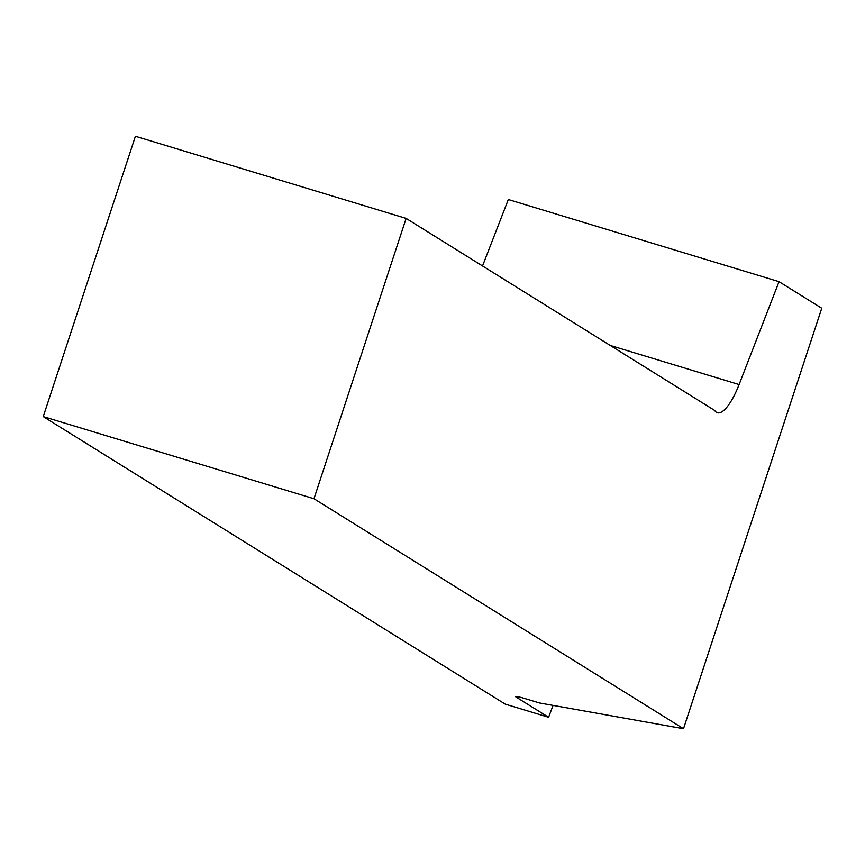 <?xml version="1.0" encoding="UTF-8"?>
<svg xmlns="http://www.w3.org/2000/svg" width="865" height="865" viewBox="0 0 865 865"><rect width="100%" height="100%" fill="white"/><g stroke="black" fill="none" stroke-linecap="round" stroke-linejoin="round"><path stroke-width="1.3" d="M43.25 416.595L505.279 704.153L548.594 717.29L516.167 697.114A14.792 1.114 18.2 0 1 515.648 696.595A14.792 1.114 18.2 0 1 525.898 698.855L539.436 702.964L683.501 728.73L313.973 498.737L406.139 218.413L135.416 136.27L43.25 416.595L313.973 498.737M482.529 265.966L508.317 199.523L779.041 281.666L739.099 384.557A44.385 13.018 -73.1 0 1 717.388 412.746A44.385 13.018 -73.1 0 1 714.674 410.443L406.139 218.413M683.501 728.73L821.75 308.243L779.041 281.666M548.594 717.29L553.07 705.397M610.29 345.47L739.099 384.557M516.362 696.487L516.167 697.114"/></g></svg>
